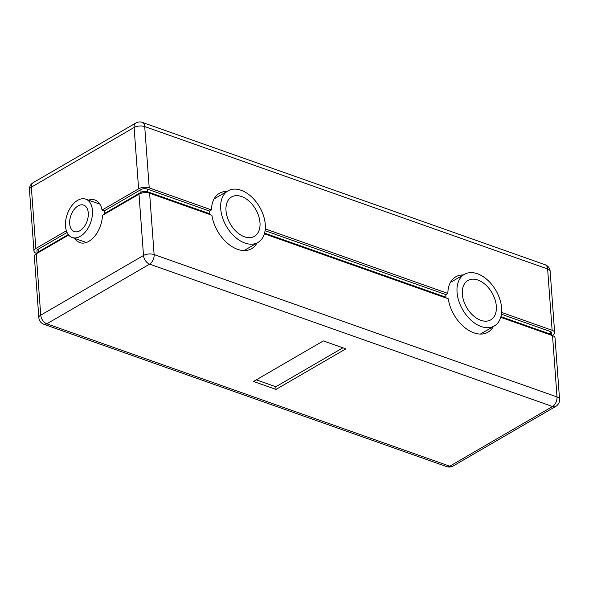 <?xml version="1.0" encoding="UTF-8"?>
<svg xmlns="http://www.w3.org/2000/svg" width="589" height="589" viewBox="0 0 589 589"><rect width="100%" height="100%" fill="white"/><g stroke="black" fill="none" stroke-linecap="round" stroke-linejoin="round"><path stroke-width="0.88" d="M323.354 340.906L345.861 348.865L276.02 389.425L253.513 381.466L323.354 340.906M276.02 389.425L275.829 386.759L256.296 379.853M342.886 347.812L275.829 386.759M104.68 214.079A22.61 13.805 -70.5 0 0 104.636 213.424L141.058 192.279A4.521 2.091 -4.2 0 1 147.427 191.734L209.603 213.704A32.027 20.608 59.9 0 0 209.669 214.462M446.756 466.635A7.539 7.539 0 0 0 453.051 466.046L555.817 406.358A7.539 4.852 -120.1 0 1 552.526 406.513A7.539 4.602 -70.5 0 0 557.025 396.949L154.119 254.573A7.539 4.602 109.5 0 1 149.621 264.137L46.855 323.817A7.539 4.602 109.5 0 1 43.851 324.259L446.756 466.635A7.539 4.602 -70.5 0 0 449.76 466.194L552.526 406.513L149.621 264.137A7.539 4.852 -120.1 0 1 143.502 255.479L138.997 194.149L102.449 215.375A22.61 13.805 109.5 0 1 79.89 242.639A22.61 13.805 109.5 0 1 74.972 238.501M138.997 194.149A7.539 3.482 -4.2 0 1 149.613 193.236L211.9 215.25A32.027 20.608 -120.1 0 0 227.788 243.529A32.027 20.608 -120.1 0 0 251.599 248.691A32.027 20.608 -120.1 0 0 256.973 243.043M500.738 317.316L552.519 335.62A7.539 3.482 -4.2 0 1 555.044 337.961L559.55 399.29A7.539 3.482 175.8 0 0 557.025 396.949L552.519 335.62M37.159 253.292A4.521 2.091 -4.2 0 1 38.292 251.959L68.28 234.54L38.292 251.959A4.521 2.091 175.8 0 0 37.159 253.292L36.96 250.818A4.521 2.091 175.8 0 1 38.094 249.294L38.337 252.607M453.051 466.046A7.539 4.852 -120.1 0 1 449.76 466.194L46.855 323.817A7.539 4.852 -120.1 0 1 40.737 315.167A7.539 3.482 -4.2 0 0 38.852 317.707L34.346 256.37A7.539 3.482 -4.2 0 1 36.231 253.83L68.648 235.004M500.93 316.654L550.325 334.11A4.521 2.091 -4.2 0 1 551.819 335.369A4.521 2.091 175.8 0 0 550.325 334.11L500.93 316.654M463.337 274.953A32.027 20.608 -120.1 0 0 455.768 276.815A32.027 20.608 -120.1 0 0 447.854 293.432L445.851 294.596A32.027 20.608 -120.1 0 0 445.947 297.224L264.586 233.134L445.947 297.224A32.027 20.608 59.9 0 0 446.006 297.975M264.395 233.804L448.244 298.77A32.027 20.608 -120.1 0 0 464.125 327.042A32.027 20.608 -120.1 0 0 487.942 332.211A32.027 20.608 -120.1 0 0 493.31 326.564M147.5 192.75L147.427 191.734L209.603 213.704A32.027 20.608 -120.1 0 1 209.515 211.076L211.51 209.92A32.027 20.608 -120.1 0 1 219.432 193.302A32.027 20.608 -120.1 0 1 227.001 191.432M88.527 200.135A22.61 13.805 109.5 0 1 94.954 200.01A22.61 13.805 109.5 0 1 102.059 210.045L104.312 210.84A22.61 13.805 109.5 0 1 104.636 213.424L141.058 192.279A4.521 2.091 175.8 0 1 147.427 191.734L147.228 189.062A4.521 2.091 175.8 0 0 140.859 189.614L104.312 210.84M66.38 230.763L35.841 248.499A7.539 3.482 175.8 0 0 33.956 251.039A7.539 3.482 175.8 0 0 36.481 253.38L36.805 253.498M552.195 335.502L552.769 335.17A7.539 3.482 175.8 0 0 554.654 332.63A7.539 3.482 175.8 0 0 552.129 330.282L501.622 312.435M211.51 209.92L149.223 187.906A7.539 3.482 175.8 0 0 138.606 188.819L102.059 210.045M447.854 293.432L265.286 228.922M551.834 335.377L551.65 332.851A4.521 2.091 175.8 0 0 550.133 331.445L501.423 314.231M445.851 294.596L265.087 230.711M209.515 211.076L147.228 189.062M67.05 232.478L38.094 249.294M69.686 223.739A14.04 8.57 109.5 0 1 73.927 209.758A14.04 8.57 109.5 0 1 83.66 205.105A14.04 8.57 109.5 0 1 87.062 221.199A14.04 8.57 109.5 0 1 74.302 231.58A14.04 8.57 109.5 0 1 69.686 223.739M65.512 226.161A20.35 12.421 -70.5 0 0 72.204 237.522A20.35 12.421 -70.5 0 0 90.691 222.48A20.35 12.421 -70.5 0 0 85.758 199.156A20.35 12.421 -70.5 0 0 71.652 205.9A20.35 12.421 -70.5 0 0 65.512 226.161M226.007 210.648A22.757 14.644 -120.1 0 1 231.565 196.969A22.757 14.644 -120.1 0 1 255.663 209.294A22.757 14.644 -120.1 0 1 254.426 236.329A22.757 14.644 -120.1 0 1 236.749 232A22.757 14.644 -120.1 0 1 226.007 210.648M220.713 208.778A29.84 19.201 59.9 0 0 234.805 236.778A29.84 19.201 59.9 0 0 257.982 242.454A29.84 19.201 59.9 0 0 259.602 207.011A29.84 19.201 59.9 0 0 228.009 190.843A29.84 19.201 59.9 0 0 220.713 208.778M462.343 294.161A22.757 14.644 -120.1 0 1 467.909 280.489A22.757 14.644 -120.1 0 1 491.999 292.814A22.757 14.644 -120.1 0 1 490.77 319.849A22.757 14.644 -120.1 0 1 473.092 315.52A22.757 14.644 -120.1 0 1 462.343 294.161M457.057 292.291A29.84 19.201 59.9 0 0 471.148 320.298A29.84 19.201 59.9 0 0 494.326 325.975A29.84 19.201 59.9 0 0 495.945 290.524A29.84 19.201 59.9 0 0 464.353 274.364A29.84 19.201 59.9 0 0 457.057 292.291M550.384 334.861L550.133 331.445M141.124 193.251L140.859 189.614M36.231 253.83L40.737 315.167L143.502 255.479A7.539 3.482 175.8 0 1 154.119 254.573L149.613 193.236M552.129 330.282L547.623 268.952A7.539 3.482 -4.2 0 1 550.148 271.293A7.539 7.539 0 0 0 545.149 264.741A7.539 4.602 -70.5 0 1 547.623 268.952L144.717 126.576L149.223 187.906M138.606 188.819L134.101 127.482L31.342 187.169L35.841 248.499M142.243 122.365A7.539 7.539 0 0 0 135.949 122.954A7.539 4.852 -120.1 0 0 134.101 127.482A7.539 3.482 -4.2 0 1 144.717 126.576A7.539 4.602 109.5 0 0 142.243 122.365L545.149 264.741M135.949 122.954L33.183 182.642A7.539 4.852 -120.1 0 0 31.342 187.169A7.539 3.482 175.8 0 0 29.45 189.71L33.956 251.039M38.852 317.707A7.539 7.539 0 0 0 43.851 324.259M555.817 406.358A7.539 7.539 0 0 0 559.55 399.29M554.654 332.63L550.148 271.293M33.183 182.642A7.539 7.539 0 0 0 29.45 189.71M72.204 237.522L86.318 242.513M85.758 199.156L99.872 204.14M244.03 250.561L257.982 242.454M214.057 198.949L228.009 190.843M480.374 334.081L494.326 325.975M450.401 282.462L464.353 274.364"/></g></svg>
